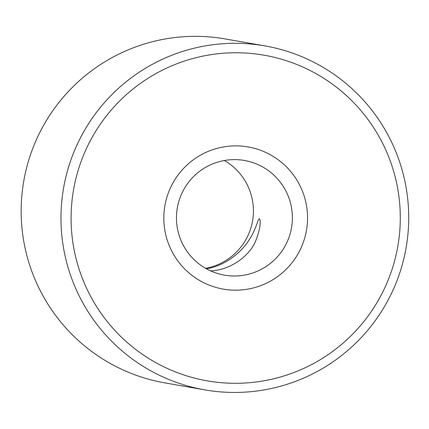 <?xml version="1.0" encoding="UTF-8"?>
<svg xmlns="http://www.w3.org/2000/svg" width="429" height="429" viewBox="0 0 429 429"><rect width="100%" height="100%" fill="white"/><g stroke="black" fill="none" stroke-linecap="round" stroke-linejoin="round"><path stroke-width="0.64" d="M264.913 45.887L225.107 38.926A174.598 173.852 99.9 0 0 130.271 48.997A174.598 173.852 99.9 0 0 22.099 229.279A174.598 173.852 99.9 0 0 164.961 382.904L204.772 389.864A174.598 173.852 -80.1 0 1 73.482 283.135A174.598 173.852 -80.1 0 1 99.807 108.103A174.598 173.852 -80.1 0 1 264.913 45.887A174.598 173.852 -80.1 0 1 396.203 152.617A174.598 173.852 -80.1 0 1 369.878 327.654A174.598 173.852 -80.1 0 1 204.772 389.864M82.931 279.805A165.288 164.58 -80.1 0 1 258.971 54.386A165.288 164.58 -80.1 0 1 365.165 319.884A165.288 164.58 -80.1 0 1 82.931 279.805M206.381 268.774C224.86 266.082 242.122 251.952 249.555 239.194C256.242 229.349 258.499 216.511 259.722 218.988C261.025 223.348 259.642 230.743 255.577 241.162C249.834 255.362 231.038 270.109 210.591 270.881M302.386 191.05A72.169 71.858 99.9 0 0 179.161 173.552A72.169 71.858 99.9 0 0 225.525 289.473A72.169 71.858 99.9 0 0 302.386 191.05M205.518 268.286A58.199 57.953 99.9 0 0 224.362 160.51M288.208 196.048A58.199 57.953 -80.1 0 1 224.394 275.134A58.199 57.953 -80.1 0 1 177.333 207.824A58.199 57.953 -80.1 0 1 288.208 196.048"/></g></svg>
